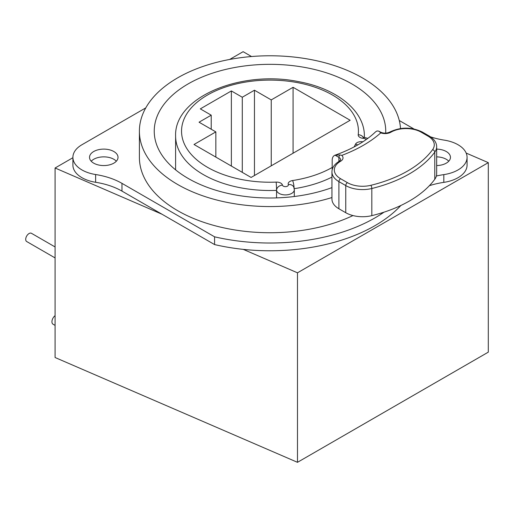 <?xml version="1.0" encoding="UTF-8"?>
<svg xmlns="http://www.w3.org/2000/svg" width="514" height="514" viewBox="0 0 514 514"><rect width="100%" height="100%" fill="white"/><g stroke="black" fill="none" stroke-linecap="round" stroke-linejoin="round"><path stroke-width="0.77" d="M466.172 153.076L488.3 162.642L488.3 352.148L297.484 462.317L55.082 357.513L55.082 168.001L72.904 157.714M384.029 212.16A148.398 85.677 0 0 1 214.576 236.819L214.576 244.574L121.972 191.112A59.361 34.271 0 0 0 95.636 182.284A30.866 17.823 0 0 1 72.904 165.097L72.904 157.342A30.866 17.823 0 0 1 81.944 144.736L145.777 107.882M229.662 59.457L243.122 51.683L251.519 56.527M55.082 315.647A5.346 3.084 120 0 0 51.933 321.764A5.346 3.084 120 0 0 53.038 324.212L55.082 325.388M55.082 246.951L31.431 233.292A4.748 2.743 120 0 0 27.775 234.57A4.748 2.743 120 0 0 25.7 239.344A4.748 2.743 120 0 0 26.683 241.522L55.082 257.919M488.3 162.642L297.484 272.812L297.484 462.317M162.071 214.261L55.082 168.001M297.484 272.812L243.27 249.374A148.398 85.677 180 0 0 400.862 205.484M448.767 161.216A14.244 8.224 0 0 0 446.28 159.276A14.244 8.224 0 0 0 436.656 156.873M116.337 161.216A14.244 8.224 0 0 0 113.845 159.276A14.244 8.224 0 0 0 91.209 161.216M443.813 182.367A30.866 17.823 0 0 0 467.072 165.097L467.072 157.342A30.866 17.823 0 0 1 443.813 174.612L443.813 182.367A59.361 34.271 0 0 0 429.37 185.702M436.656 165.559A14.244 8.224 0 0 0 450.45 157.342A14.244 8.224 0 0 0 446.28 151.521A14.244 8.224 0 0 0 436.656 149.118M467.072 157.342A30.866 17.823 0 0 0 444.334 140.149A59.361 34.271 0 0 1 430.526 136.846M443.813 174.612A59.361 34.271 0 0 0 436.386 176.006M214.576 236.819L121.972 183.357A59.361 34.271 0 0 0 95.636 174.529L95.636 182.284M72.904 157.342A30.866 17.823 0 0 0 95.636 174.529M399.269 120.507L413.854 128.924M352.957 215.565A130.595 75.397 180 0 1 214.222 225.517A130.595 75.397 180 0 1 139.397 157.342L139.397 131.166A130.595 75.397 180 0 1 177.645 77.852A130.595 75.397 0 0 1 317.845 61.018A130.595 75.397 0 0 1 400.502 128.532M93.696 163.156A14.244 8.224 0 0 0 109.225 164.936A14.244 8.224 0 0 0 118.021 157.342A14.244 8.224 0 0 0 113.845 151.521A14.244 8.224 0 0 0 98.322 149.741A14.244 8.224 0 0 0 89.526 157.342A14.244 8.224 0 0 0 93.696 163.156M331.948 197.537A130.595 75.397 180 0 1 139.397 131.166M385.686 133.132A115.753 66.826 0 0 0 385.738 131.166A115.753 66.826 0 0 0 314.285 69.422A115.753 66.826 0 0 0 188.137 83.91A115.753 66.826 180 0 0 154.239 131.166A115.753 66.826 180 0 0 214.19 189.717A115.753 66.826 180 0 0 331.948 187.616M251.102 177.452L194.016 144.492L215.841 131.892L199.053 122.203L211.222 115.175L200.312 108.872L231.371 90.939L242.287 97.242L254.456 90.213L271.244 99.909L293.076 87.303L350.156 120.263L251.102 177.452M293.076 153.217L293.076 87.303M271.244 165.823L271.244 99.909M254.456 175.512L254.456 90.213M242.287 172.363L242.287 97.242M231.371 166.061L231.371 90.939M211.222 129.226L211.222 115.175M215.841 157.098L215.841 131.892M276.558 197.89L276.558 190.373A8.905 5.14 0 0 0 285.925 194.902A8.905 5.14 0 0 0 294.304 189.775L293.867 187.347A5.937 4.742 -20.4 0 0 288.303 184.565A5.937 3.425 180 0 1 292.594 180.536A88.447 51.066 0 0 0 332.185 167.468M380.758 132.888A132.014 76.22 180 0 1 341.81 155.376L339.992 154.939L335.012 155.202C352.238 149.047 365.788 141.241 375.657 131.777L377.051 130.941L378.805 131.147L379.788 131.963A2.377 1.369 -60 0 1 380.386 132.066C383.502 133.473 386.631 133.473 389.766 132.066A2.377 1.369 -120 0 1 390.948 132.182A8.308 4.799 180 0 1 380.758 132.888L379.788 131.963M338.906 162.231L338.906 157.387L335.077 155.177C333.194 155.89 332.23 157.592 332.185 160.291L332.185 169.8M341.81 155.376A8.308 4.799 180 0 1 340.583 161.261A2.377 1.369 -120 0 0 339.394 161.145C334.46 164.159 331.973 167.75 331.948 171.927L331.948 199.066A23.747 13.711 0 0 0 338.906 208.761L345.755 212.712A23.747 13.711 0 0 0 371.815 215.642A118.721 68.542 0 0 0 434.773 179.29A23.747 13.711 0 0 0 436.656 173.944L436.656 146.798C436.63 142.622 434.15 139.031 429.209 136.017L422.36 132.066C411.496 126.862 400.631 126.862 389.766 132.066M214.576 244.574A148.398 85.677 0 0 0 243.27 249.374M365.994 139.686A2.968 1.715 0 0 0 363.449 138.362A5.937 3.425 180 0 1 358.219 134.719A88.447 51.066 0 0 0 272.041 80.113A88.447 51.066 0 0 0 181.564 132.355A88.447 51.066 0 0 0 276.147 182.104A5.937 3.425 180 0 1 282.456 185.124A2.968 1.715 0 0 0 285.887 186.614A2.968 1.715 0 0 0 288.303 184.565M354.114 146.933A88.447 51.066 0 0 0 355.495 144.216A5.937 3.425 180 0 1 362.479 141.742A2.968 1.715 0 0 0 362.91 141.774M364.342 137.334A94.383 54.49 0 0 0 364.368 136.011C364.677 110.478 336.24 88.434 298.57 81.642C241.432 69.737 174.092 96.973 175.608 136.011A94.383 54.49 0 0 0 276.558 190.373A5.937 0.341 87.7 0 0 276.147 182.104M358.219 134.719A5.937 4.838 6.9 0 1 363.597 137.752M363.449 138.362A5.937 0.565 -86.1 0 1 363.848 137.289L362.903 137.09L363.578 137.81M362.479 141.742A5.937 1.015 97.1 0 0 362.344 142.14M355.495 144.216A5.937 4.684 24.6 0 1 357.731 144.942M292.594 180.536A5.937 1.24 81.3 0 1 294.098 188.085M294.22 188.677A94.383 54.49 0 0 0 331.948 177.118M282.456 185.124A5.937 4.812 168.5 0 0 276.558 190.373M339.992 154.939A2.377 1.369 120 0 0 338.906 157.387A5.937 3.425 180 0 1 340.641 159.809L339.394 161.145M340.583 161.261A21.37 12.336 0 0 0 340.583 178.711L347.432 182.663A21.37 12.336 0 0 0 370.89 185.297A116.344 67.173 0 0 0 432.589 149.677A21.37 12.336 0 0 0 428.027 136.139L421.172 132.182A21.37 12.336 0 0 0 390.948 132.182M338.906 208.761L338.906 181.615L345.755 185.573A23.747 13.711 0 0 0 371.815 188.503A118.721 68.542 0 0 0 434.773 152.15A23.747 13.711 0 0 0 436.656 146.798M331.948 171.927A23.747 13.711 0 0 0 338.906 181.615A2.377 1.369 120 0 1 340.583 178.711M347.432 182.663A2.377 1.369 120 0 0 345.755 185.573L345.755 212.712M370.89 185.297A2.377 0.758 76.2 0 1 371.815 188.503L371.815 215.642M432.589 149.677A2.377 1.786 36.3 0 1 434.773 152.15L434.773 179.29M428.027 136.139A2.377 1.369 -60 0 1 429.209 136.017M421.172 132.182A2.377 1.369 -60 0 1 422.36 132.066M121.972 183.357L121.972 191.112M367.818 138.369L363.848 137.289M364.368 137.334L364.368 136.011M175.608 169.858L175.608 136.011M294.304 196.502L294.304 189.775M380.386 132.066L378.805 131.147"/></g></svg>
